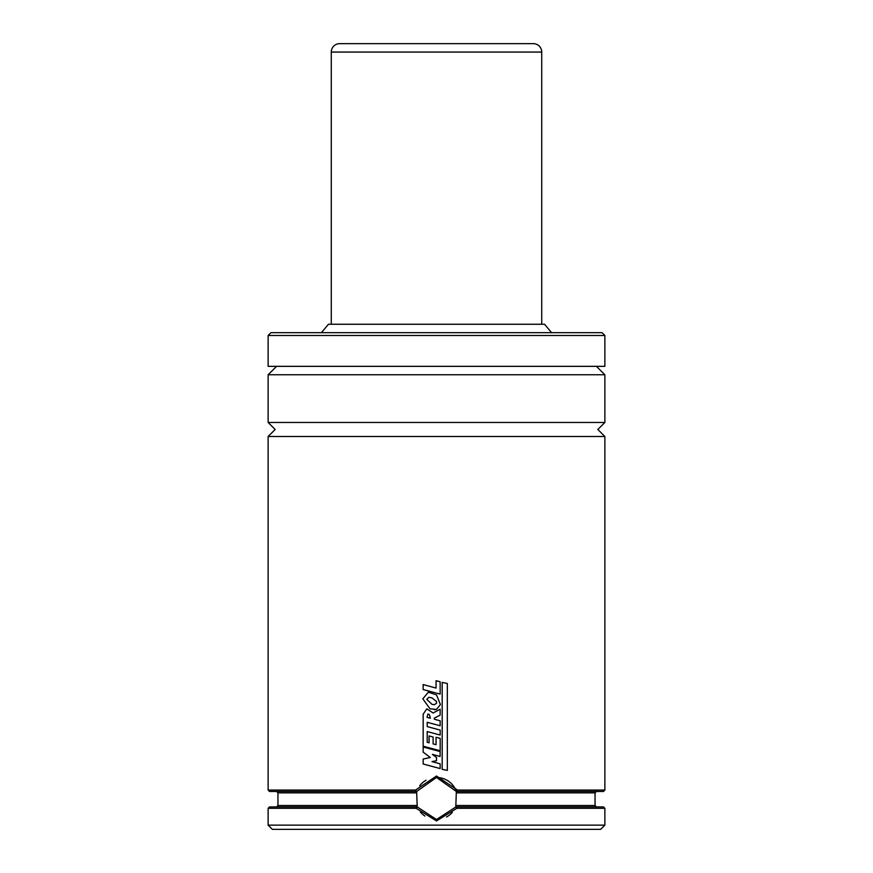<?xml version="1.0" encoding="UTF-8"?>
<svg xmlns="http://www.w3.org/2000/svg" width="873" height="873" viewBox="0 0 873 873"><rect width="100%" height="100%" fill="white"/><g stroke="black" fill="none" stroke-linecap="round" stroke-linejoin="round"><path stroke-width="1.31" d="M276.555 366.344L268.131 374.768L604.869 374.768L604.869 422.467L597.852 429.483L604.869 436.5L268.131 436.5L268.131 790.065L415.515 790.065L436.5 776.032L457.485 790.065L456.339 791.473L436.5 777.439L416.661 791.473L269.539 791.473L268.131 790.065M436.5 680.809L440.156 681.758L440.156 694.111L423.121 689.539L423.121 684.563L436.064 688.066L436.064 680.689M436.467 701.335L436.5 703.278L434.317 704.697L432.015 704.347L426.755 699.36L428.905 697.298L431.906 697.865L436.5 701.466L436.5 703.278M436.5 709.411L430.04 708.843L422.827 698.847L428.327 692.202L436.5 694.864L440.429 704.555L436.5 709.411L434.187 709.727M436.5 711.179L440.145 709.225L440.145 715.14L434.285 718.152L434.307 719.221L440.156 720.792L440.156 725.747L427.213 722.309L427.224 726.598L440.178 730.079L440.178 735.044L427.213 731.574L427.224 742.312L429.09 742.825L429.079 735.917L433.117 737.03L433.117 743.894L436.064 744.702L436.064 737.292L440.178 738.362L440.178 750.725L423.154 746.197L423.165 714.19L426.821 708.832L433.106 713.001L440.145 709.225M436.5 750.573L440.123 751.544L440.123 756.465L432.364 754.381L436.522 757.48L436.522 760.71L431.982 761.605L440.156 763.831L440.156 768.567L423.154 763.995L423.154 759.03L430.313 757.513L423.154 752.133L423.154 747.015L436.5 750.573L423.154 747.015M604.869 436.5L604.869 790.065L603.461 791.473L456.339 791.473L455.793 806.903A21.05 21.05 0 0 0 455.968 806.477M416.148 808.3L417.207 806.903L436.5 819.529L455.957 806.903L456.852 808.3L436.5 820.936L416.148 808.3L268.131 808.3L268.131 825.138L604.869 825.138L600.657 829.35L272.343 829.35L268.131 825.138M446.518 816.986A21.05 21.05 0 0 0 452.323 812.359M456.481 791.887A21.05 21.05 0 0 0 436.5 777.439M604.869 335.483L602.054 332.678L436.5 332.678L551.594 332.678L544.534 324.254L328.466 324.254L321.406 332.678L436.5 332.678L270.946 332.678L268.131 335.483L268.131 366.344L604.869 366.344L604.869 335.483L268.131 335.483M604.869 422.467L268.131 422.467L268.131 374.768M440.156 694.111L436.5 693.129M440.156 725.747L436.5 724.776M440.167 735.044L436.5 734.062M440.167 750.725L436.5 749.754M440.112 756.465L436.5 755.494M440.156 768.567L436.5 767.585M604.869 790.065L457.485 790.065M447.303 770.401L442.185 769.331L442.185 682.391L447.325 683.483L447.325 770.401L442.196 769.331L442.196 682.391M455.793 806.903L603.461 806.903L604.869 808.3L456.852 808.3M417.032 806.477A21.05 21.05 0 0 0 417.207 806.903L269.539 806.903L268.131 808.3M417.207 806.903L416.661 791.473A21.05 21.05 0 0 0 416.519 791.887M416.486 791.473L415.515 790.065M426.013 780.233A21.05 21.05 0 0 0 419.706 785.798M420.382 812.021A21.05 21.05 0 0 0 424.889 816.037M436.5 760.71L431.982 761.605L436.5 762.838M432.364 754.381L436.5 757.469M430.389 718.195L427.061 717.388L427.923 714.005L429.33 714.529L430.378 718.195L427.061 717.388L427.912 714.005M426.821 708.832L433.095 713.001M429.09 735.917L433.117 737.03L433.117 743.894L436.064 744.702M427.213 731.574L427.213 742.312L429.079 742.825M427.213 722.309L427.213 726.598L436.5 729.086M436.5 717.006L434.285 718.152L434.307 719.221L436.5 719.81M434.317 704.697L432.015 704.347L426.755 699.36M426.766 699.36L428.905 697.298M428.327 692.202L436.5 694.864M423.143 684.563L436.064 688.066M541.729 324.254L541.729 52.064A8.414 8.414 0 0 0 533.305 43.65L339.695 43.65A8.414 8.414 0 0 0 331.271 52.064L331.271 324.254M416.661 805.495L277.952 805.495L276.555 806.903M456.786 792.87L595.048 792.87L595.048 805.495L456.339 805.495M416.214 792.87L277.952 792.87L277.952 805.495M541.729 52.064L331.271 52.064M268.131 422.467L275.148 429.483L268.131 436.5M604.869 808.3L604.869 825.138M595.048 805.495L596.445 806.903M277.952 792.87L276.555 791.473M595.048 792.87L596.445 791.473M604.869 374.768L596.445 366.344"/></g></svg>
